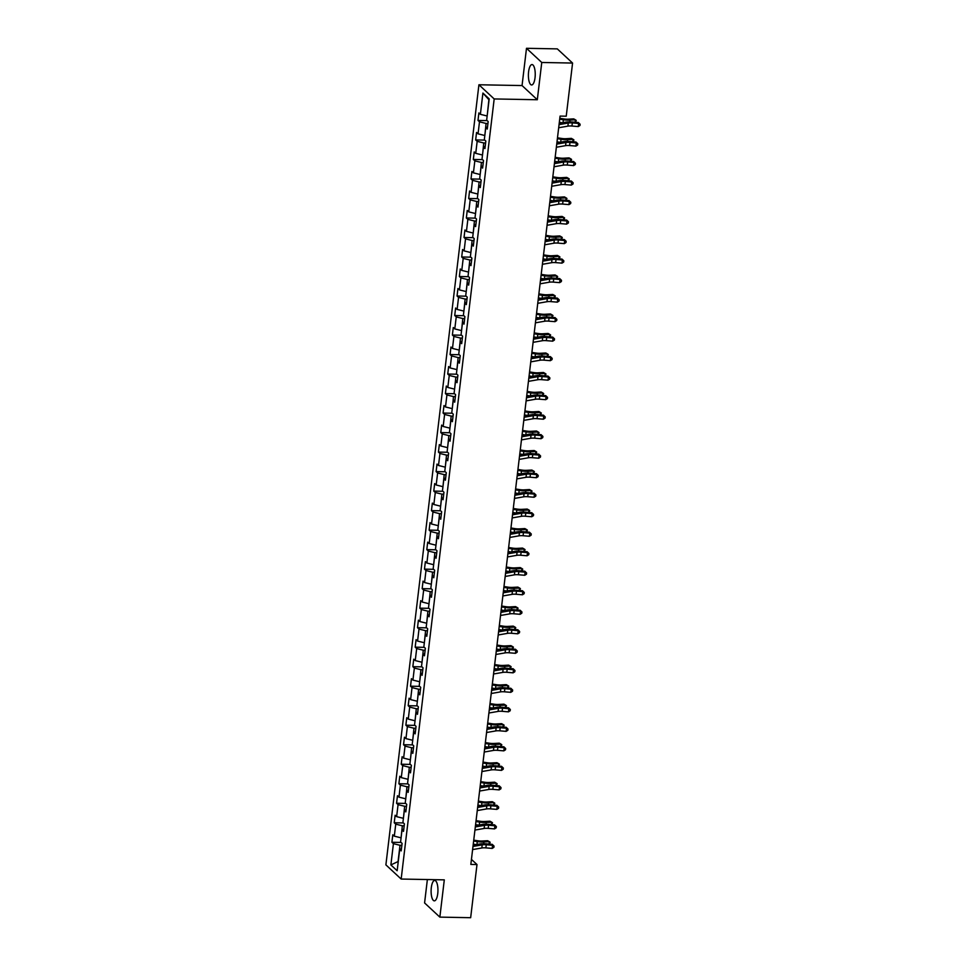 <?xml version="1.0" encoding="UTF-8"?>
<svg xmlns="http://www.w3.org/2000/svg" width="966" height="966" viewBox="0 0 966 966"><rect width="100%" height="100%" fill="white"/><g stroke="black" fill="none" stroke-linecap="round" stroke-linejoin="round"><path stroke-width="1.45" d="M437.743 893.647A10.203 3.417 -88.9 0 0 434.712 880.449A10.203 3.417 -88.9 0 0 431.307 887.669A10.203 3.417 -88.9 0 0 434.338 900.855A10.203 3.417 -88.9 0 0 437.743 893.647M535.031 77.763A10.203 3.417 -88.9 0 0 532 64.565A10.203 3.417 -88.9 0 0 528.595 71.786A10.203 3.417 -88.9 0 0 531.626 84.972A10.203 3.417 -88.9 0 0 535.031 77.763M427.37 879.543L424.581 902.944L439.856 917.12L470.659 917.7L476.999 864.546L471.432 859.39M478.919 84.767L385.893 864.872L401.168 879.048L494.181 98.943L478.919 84.767L522.051 85.563L537.313 99.739L541.757 62.476L526.494 48.3L522.051 85.563M526.494 48.3L557.297 48.88L572.572 63.056L541.757 62.476M401.458 848.716L399.695 849.488L401.192 850.889L402.098 843.378L400.588 841.99L402.013 829.975L403.522 831.376L404.416 823.877L402.907 822.477L404.343 810.474L405.853 811.875L406.746 804.364L405.237 802.963L406.674 790.961L408.171 792.362L409.077 784.863L407.567 783.462L408.992 771.448L410.502 772.848L411.395 765.35L409.886 763.949L411.323 751.946L412.832 753.347L413.726 745.837L412.216 744.436L413.653 732.433L415.151 733.834L416.056 726.335L414.547 724.935L415.972 712.92L417.481 714.321L418.375 706.822L416.865 705.422L418.302 693.419L419.812 694.82L420.705 687.309L419.196 685.908L420.633 673.906L422.13 675.306L423.023 667.808L421.526 666.407L422.951 654.393L424.46 655.793L425.354 648.295L423.845 646.894L425.281 634.891L426.791 636.292L427.684 628.781L426.175 627.381L427.612 615.378L429.109 616.779L430.003 609.28L428.506 607.88L429.93 595.865L431.44 597.266L432.333 589.767L430.824 588.366L432.261 576.364L433.77 577.765L434.664 570.254L433.154 568.853L434.591 556.851L436.089 558.251L436.982 550.753L435.485 549.352L436.91 537.35L438.419 538.738L439.313 531.24L437.803 529.839L439.24 517.836L440.75 519.237L441.643 511.726L440.134 510.326L441.571 498.323L443.068 499.724L443.962 492.225L442.464 490.825L443.889 478.822L445.398 480.211L446.292 472.712L444.783 471.311L446.22 459.309L447.729 460.71L448.622 453.199L447.113 451.798L448.538 439.796L450.047 441.196L450.941 433.698L449.444 432.297L450.868 420.295L452.378 421.683L453.271 414.185L451.762 412.784L453.199 400.781L454.708 402.182L455.602 394.671L454.092 393.271L455.517 381.268L457.027 382.669L457.92 375.17L456.423 373.77L457.848 361.767L459.357 363.156L460.251 355.657L458.741 354.256L460.178 342.254L461.688 343.655L462.581 336.144L461.072 334.743L462.497 322.741L464.006 324.141L464.9 316.643L463.402 315.242L464.827 303.239L466.337 304.628L467.23 297.13L465.721 295.729L467.158 283.726L468.667 285.127L469.561 277.616L468.051 276.216L469.476 264.213L470.985 265.614L471.879 258.115L470.382 256.714L471.806 244.712L473.316 246.101L474.209 238.602L472.7 237.201L474.137 225.199L475.634 226.599L476.54 219.089L475.03 217.7L476.455 205.686L477.965 207.086L478.858 199.588L477.349 198.187L478.786 186.184L480.295 187.573L481.189 180.074L479.679 178.674L481.116 166.671L482.614 168.072L483.519 160.561L482.01 159.173L483.435 147.158L484.944 148.559L485.838 141.06L484.328 139.659L485.765 127.657L487.275 129.046L488.168 121.547L486.659 120.146L489.194 98.894L482.915 93.062L488.905 99.691L487.166 115.956M399.695 849.488L397.159 870.752L390.88 864.92L393.416 843.668L391.906 842.267L401.071 842.437M482.915 93.062L480.38 114.326L478.882 112.925L477.989 120.436L479.486 121.825L478.061 133.839L476.552 132.439L475.658 139.937L477.168 141.338L475.731 153.34L474.221 151.94L473.328 159.45L474.837 160.851L473.412 172.854L471.903 171.453L471.01 178.964L472.507 180.352L471.082 192.367L469.573 190.966L468.679 198.465L470.188 199.865L468.752 211.868L467.242 210.467L466.349 217.978L467.858 219.379L466.433 231.381L464.924 229.98L464.03 237.479L465.527 238.88L464.103 250.894L462.593 249.494L461.7 256.992L463.209 258.393L461.772 270.395L460.263 268.995L459.369 276.505L460.879 277.906L459.454 289.909L457.944 288.508L457.051 296.007L458.548 297.407L457.123 309.422L455.614 308.021L454.72 315.52L456.23 316.92L454.793 328.923L453.283 327.522L452.39 335.033L453.899 336.434L452.474 348.436L450.965 347.035L450.071 354.534L451.581 355.935L450.144 367.949L448.635 366.549L447.741 374.047L449.25 375.448L447.813 387.451L446.316 386.05L445.411 393.56L446.92 394.961L445.495 406.964L443.986 405.563L443.092 413.062L444.601 414.462L443.165 426.477L441.655 425.076L440.762 432.575L442.271 433.975L440.834 445.978L439.337 444.577L438.431 452.088L439.941 453.489L438.516 465.491L437.006 464.091L436.113 471.589L437.622 472.99L436.185 485.004L434.676 483.604L433.782 491.102L435.292 492.503L433.855 504.506L432.357 503.105L431.452 510.616L432.961 512.016L431.536 524.019L430.027 522.618L429.133 530.117L430.643 531.517L429.206 543.52L427.697 542.131L426.803 549.63L428.312 551.031L426.875 563.033L425.378 561.632L424.485 569.143L425.982 570.544L424.557 582.546L423.048 581.146L422.154 588.644L423.663 590.045L422.227 602.047L420.717 600.659L419.824 608.157L421.333 609.558L419.896 621.561L418.399 620.16L417.505 627.671L419.002 629.071L417.578 641.074L416.068 639.673L415.175 647.172L416.684 648.572L415.247 660.575L413.738 659.186L412.844 666.685L414.354 668.086L412.917 680.088L411.419 678.687L410.526 686.198L412.023 687.599L410.598 699.601L409.089 698.201L408.195 705.699L409.705 707.1L408.268 719.102L406.758 717.714L405.865 725.212L407.374 726.613L405.937 738.616L404.44 737.215L403.546 744.726L405.044 746.126L403.619 758.129L402.11 756.728L401.216 764.227L402.725 765.627L401.288 777.63L399.779 776.241L398.886 783.74L400.395 785.141L398.97 797.143L397.461 795.743L396.567 803.253L398.064 804.654L396.64 816.656L395.13 815.256L394.237 822.754L395.746 824.155L394.309 836.158L392.8 834.769L391.906 842.267M572.572 63.056L566.233 116.198L560.075 116.089L470.84 864.437L476.999 864.546M401.083 837.788L402.327 825.785L404.186 825.821M403.788 829.202L402.013 829.975M394.309 836.158L400.89 837.788M395.746 824.155L402.327 825.785M403.414 818.287L404.645 806.272L406.517 806.308M406.106 809.701L404.343 810.474M396.64 816.656L403.22 818.274M398.064 804.654L404.645 806.272M405.744 798.773L406.976 786.759L408.835 786.795M408.437 790.188L406.674 790.961M398.97 797.143L405.539 798.773M400.395 785.141L406.976 786.759M408.063 779.26L409.306 767.258L411.166 767.294M410.767 770.675L408.992 771.448M401.288 777.63L407.869 779.26M402.725 765.627L409.306 767.258M410.393 759.759L411.625 747.744L413.496 747.781M413.086 751.174L411.323 751.946M403.619 758.129L410.2 759.747M405.044 746.126L411.625 747.744M412.724 740.246L413.955 728.231L415.815 728.267M415.416 731.66L413.653 732.433M405.937 738.616L412.518 740.246M407.374 726.613L413.955 728.231M415.042 720.733L416.286 708.73L418.145 708.766M417.747 712.147L415.972 712.92M408.268 719.102L414.849 720.733M409.705 707.1L416.286 708.73M417.372 701.231L418.604 689.217L420.476 689.253M420.065 692.646L418.302 693.419M410.598 699.601L417.179 701.219M412.023 687.599L418.604 689.217M419.691 681.718L420.935 669.704L422.794 669.74M422.396 673.133L420.633 673.906M412.917 680.088L419.498 681.718M414.354 668.086L420.935 669.704M422.021 662.205L423.265 650.203L425.125 650.239M424.726 653.62L422.951 654.393M415.247 660.575L421.828 662.205M416.684 648.572L423.265 650.203M424.352 642.704L425.583 630.689L427.455 630.726M427.044 634.119L425.281 634.891M417.578 641.074L424.159 642.692M419.002 629.071L425.583 630.689M426.67 623.191L427.914 611.176L429.773 611.212M429.375 614.605L427.612 615.378M419.896 621.561L426.477 623.191M421.333 609.558L427.914 611.176M429.001 603.678L430.244 591.675L432.104 591.711M431.693 595.092L429.93 595.865M422.227 602.047L428.807 603.678M423.663 590.045L430.244 591.675M431.331 584.176L432.563 572.162L434.434 572.198M434.024 575.591L432.261 576.364M424.557 582.546L431.138 584.164M425.982 570.544L432.563 572.162M433.649 564.663L434.893 552.649L436.753 552.685M436.354 556.078L434.591 556.851M426.875 563.033L433.456 564.663M428.312 551.031L434.893 552.649M435.98 545.15L437.224 533.147L439.083 533.184M438.673 536.565L436.91 537.35M429.206 543.52L435.787 545.15M430.643 531.517L437.224 533.147M438.31 525.649L439.542 513.634L441.414 513.67M441.003 517.064L439.24 517.836M431.536 524.019L438.117 525.637M432.961 512.016L439.542 513.634M440.629 506.136L441.873 494.121L443.732 494.157M443.334 497.55L441.571 498.323M433.855 504.506L440.436 506.136M435.292 492.503L441.873 494.121M442.959 486.623L444.203 474.62L446.063 474.656M445.652 478.037L443.889 478.822M436.185 485.004L442.766 486.623M437.622 472.99L444.203 474.62M445.29 467.121L446.521 455.107L448.393 455.143M447.983 458.536L446.22 459.309M438.516 465.491L445.097 467.109M439.941 453.489L446.521 455.107M447.608 447.608L448.852 435.594L450.711 435.63M450.313 439.023L448.538 439.796M440.834 445.978L447.415 447.608M442.271 433.975L448.852 435.594M449.939 428.095L451.182 416.092L453.042 416.129M452.631 419.51L450.868 420.295M443.165 426.477L449.745 428.095M444.601 414.462L451.182 416.092M452.269 408.594L453.501 396.579L455.372 396.615M454.962 400.009L453.199 400.781M445.495 406.964L452.076 408.582M446.92 394.961L453.501 396.579M454.588 389.081L455.831 377.066L457.691 377.102M457.292 380.495L455.517 381.268M447.813 387.451L454.394 389.081M449.25 375.448L455.831 377.066M456.918 369.567L458.15 357.565L460.021 357.601M459.611 360.982L457.848 361.767M450.144 367.949L456.725 369.567M451.581 355.935L458.15 357.565M459.248 350.066L460.48 338.052L462.34 338.088M461.941 341.481L460.178 342.254M452.474 348.436L459.055 350.054M453.899 336.434L460.48 338.052M461.567 330.553L462.811 318.538L464.67 318.575M464.272 321.968L462.497 322.741M454.793 328.923L461.374 330.553M456.23 316.92L462.811 318.538M463.897 311.04L465.129 299.037L467.001 299.074M466.59 302.455L464.827 303.239M457.123 309.422L463.704 311.04M458.548 297.407L465.129 299.037M466.228 291.539L467.459 279.524L469.319 279.56M468.921 282.953L467.158 283.726M459.454 289.909L466.035 291.527M460.879 277.906L467.459 279.524M468.546 272.026L469.79 260.011L471.65 260.047M471.251 263.44L469.476 264.213M461.772 270.395L468.353 272.026M463.209 258.393L469.79 260.011M470.877 252.512L472.108 240.51L473.98 240.546M473.569 243.927L471.806 244.712M464.103 250.894L470.684 252.512M465.527 238.88L472.108 240.51M473.207 233.011L474.439 220.997L476.298 221.033M475.9 224.426L474.137 225.199M466.433 231.381L473.014 232.999M467.858 219.379L474.439 220.997M475.526 213.498L476.769 201.496L478.629 201.52M478.23 204.913L476.455 205.686M468.752 211.868L475.332 213.498M470.188 199.865L476.769 201.496M477.856 193.985L479.088 181.982L480.959 182.019M480.549 185.4L478.786 186.184M471.082 192.367L477.663 193.985M472.507 180.352L479.088 181.982M480.187 174.484L481.418 162.469L483.278 162.505M482.879 165.898L481.116 166.671M473.412 172.854L479.981 174.472M474.837 160.851L481.418 162.469M482.505 154.971L483.749 142.968L485.608 142.992M485.21 146.385L483.435 147.158M475.731 153.34L482.312 154.971M477.168 141.338L483.749 142.968M484.835 135.457L486.067 123.455L487.939 123.491M487.528 126.872L485.765 127.657M478.061 133.839L484.642 135.457M479.486 121.825L486.067 123.455M480.38 114.326L486.961 115.944M439.856 917.12L444.3 879.857L401.168 879.048M537.313 99.739L494.181 98.943M401.856 845.322L399.996 845.286L398.064 861.551L390.88 864.92M393.416 843.668L399.996 845.286M477.989 120.436L487.142 120.605M475.658 139.937L484.823 140.106M473.328 159.45L482.493 159.619M471.01 178.964L480.174 179.133M468.679 198.465L477.844 198.634M466.349 217.978L475.514 218.147M464.03 237.479L473.195 237.66M461.7 256.992L470.865 257.161M459.369 276.505L468.534 276.674M457.051 296.007L466.216 296.188M454.72 315.52L463.885 315.689M452.39 335.033L461.555 335.202M450.071 354.534L459.236 354.715M447.741 374.047L456.906 374.216M445.411 393.56L454.575 393.73M443.092 413.062L452.257 413.243M440.762 432.575L449.927 432.744M438.431 452.088L447.596 452.257M436.113 471.589L445.278 471.77M433.782 491.102L442.947 491.271M431.452 510.616L440.617 510.785M429.133 530.117L438.298 530.298M426.803 549.63L435.968 549.799M424.485 569.143L433.637 569.312M422.154 588.644L431.319 588.825M419.824 608.157L428.989 608.326M417.505 627.671L426.658 627.84M415.175 647.172L424.34 647.353M412.844 666.685L422.009 666.854M410.526 686.198L419.679 686.367M408.195 705.699L417.36 705.88M405.865 725.212L415.03 725.381M403.546 744.726L412.711 744.895M401.216 764.227L410.381 764.408M398.886 783.74L408.05 783.909M396.567 803.253L405.732 803.422M394.237 822.754L403.402 822.935M559.048 124.626L568.274 123.008A6.545 1.763 -173.2 0 1 572.319 122.924L578.634 123.443L578.32 122.525L571.993 121.994A9.817 2.657 6.8 0 0 565.931 122.139L559.205 123.31M558.686 127.754L567.899 126.135A6.545 1.763 -173.2 0 1 571.944 126.039L578.26 126.57L578.634 123.443L580.107 124.24L579.962 125.495L578.26 126.57M578.32 122.525L580.107 124.24M559.809 118.299L563.878 118.927A6.545 1.763 6.8 0 0 568.286 119.18L573.719 118.878L575.41 119.82L569.976 120.134A9.817 2.657 -173.2 0 1 563.359 119.76L559.7 119.192M575.12 122.259L575.41 119.82L576.231 120.4L575.555 122.296M562.284 122.767L559.326 122.32M556.73 144.127L565.943 142.521A6.545 1.763 -173.2 0 1 569.988 142.425L576.316 142.956L575.99 142.026L569.662 141.507A9.817 2.657 6.8 0 0 563.601 141.64L556.887 142.823M556.356 147.255L565.569 145.649A6.545 1.763 -173.2 0 1 569.614 145.552L575.941 146.083L576.316 142.956L577.789 143.753L577.632 145.009L575.941 146.083M575.99 142.026L577.789 143.753M554.399 163.64L563.613 162.022A6.545 1.763 -173.2 0 1 567.658 161.938L573.985 162.457L573.659 161.539L567.344 161.02A9.817 2.657 6.8 0 0 561.27 161.153L554.556 162.324M554.025 166.768L563.25 165.15A6.545 1.763 -173.2 0 1 567.284 165.065L573.611 165.584L573.985 162.457L575.458 163.266L575.313 164.51L573.611 165.584M573.659 161.539L575.458 163.266M557.479 137.812L561.548 138.44A6.545 1.763 6.8 0 0 565.967 138.693L571.389 138.38L573.08 139.333L567.658 139.635A9.817 2.657 -173.2 0 1 561.041 139.261L557.37 138.693M572.79 141.761L573.08 139.333L573.901 139.901L573.236 141.797M559.954 142.28L556.996 141.821M555.148 157.325L559.229 157.953A6.545 1.763 6.8 0 0 563.637 158.207L569.059 157.893L570.749 158.847L565.327 159.149A9.817 2.657 -173.2 0 1 558.71 158.774L555.052 158.207M570.459 161.274L570.749 158.847L571.582 159.414L570.906 161.31M557.636 161.793L554.677 161.334M552.069 183.154L561.294 181.536A6.545 1.763 -173.2 0 1 565.339 181.451L571.655 181.97L571.341 181.053L565.013 180.521A9.817 2.657 6.8 0 0 558.952 180.666L552.226 181.837M551.707 186.281L560.92 184.663A6.545 1.763 -173.2 0 1 564.965 184.566L571.28 185.098L571.655 181.97L573.128 182.767L572.983 184.023L571.28 185.098M571.341 181.053L573.128 182.767M549.751 202.655L558.964 201.049A6.545 1.763 -173.2 0 1 563.009 200.952L569.336 201.483L569.01 200.554L562.683 200.034A9.817 2.657 6.8 0 0 556.621 200.167L549.908 201.351M549.376 205.782L558.59 204.176A6.545 1.763 -173.2 0 1 562.635 204.08L568.962 204.611L569.336 201.483L570.809 202.28L570.652 203.536L568.962 204.611M569.01 200.554L570.809 202.28M547.42 222.168L556.633 220.55A6.545 1.763 -173.2 0 1 560.678 220.465L567.006 220.985L566.68 220.067L560.365 219.548A9.817 2.657 6.8 0 0 554.291 219.68L547.577 220.852M547.046 225.295L556.271 223.677A6.545 1.763 -173.2 0 1 560.316 223.593L566.631 224.112L567.006 220.985L568.479 221.794L568.334 223.037L566.631 224.112M566.68 220.067L568.479 221.794M552.83 176.826L556.899 177.454A6.545 1.763 6.8 0 0 561.306 177.708L566.74 177.406L568.431 178.348L562.997 178.662A9.817 2.657 -173.2 0 1 556.38 178.287L552.721 177.72M568.141 180.787L568.431 178.348L569.252 178.927L568.576 180.823M555.305 181.294L552.347 180.847M550.499 196.339L554.569 196.967A6.545 1.763 6.8 0 0 558.988 197.221L564.41 196.907L566.1 197.861L560.678 198.163A9.817 2.657 -173.2 0 1 554.061 197.789L550.391 197.221M565.81 200.288L566.1 197.861L566.921 198.428L566.257 200.324M552.975 200.807L550.028 200.348M548.169 215.853L552.25 216.481A6.545 1.763 6.8 0 0 556.658 216.722L562.079 216.42L563.77 217.374L558.348 217.676A9.817 2.657 -173.2 0 1 551.731 217.302L548.072 216.734M563.48 219.801L563.77 217.374L564.603 217.942L563.927 219.837M550.656 220.32L547.698 219.862M545.85 235.354L549.92 235.982A6.545 1.763 6.8 0 0 554.327 236.235L559.761 235.933L561.451 236.875L556.018 237.189A9.817 2.657 -173.2 0 1 549.4 236.815L545.742 236.247M561.161 239.314L561.451 236.875L562.272 237.455L561.596 239.351M548.326 239.822L545.367 239.375M543.52 254.867L547.589 255.495A6.545 1.763 6.8 0 0 552.009 255.749L557.43 255.435L559.121 256.388L553.699 256.69A9.817 2.657 -173.2 0 1 547.082 256.316L543.411 255.749M558.831 258.816L559.121 256.388L559.942 256.956L559.278 258.852M545.995 259.335L543.049 258.876M541.202 274.38L545.271 275.008A6.545 1.763 6.8 0 0 549.678 275.25L555.1 274.948L556.79 275.89L551.369 276.204A9.817 2.657 -173.2 0 1 544.752 275.829L541.093 275.262M556.501 278.329L556.79 275.89L557.624 276.469L556.947 278.365M543.677 278.848L540.719 278.389M538.871 293.881L542.94 294.509A6.545 1.763 6.8 0 0 547.348 294.763L552.781 294.461L554.472 295.403L549.038 295.717A9.817 2.657 -173.2 0 1 542.421 295.342L538.762 294.775M554.182 297.842L554.472 295.403L555.293 295.982L554.629 297.878M541.346 298.349L538.388 297.902M536.541 313.395L540.61 314.022A6.545 1.763 6.8 0 0 545.029 314.276L550.451 313.962L552.141 314.916L546.72 315.218A9.817 2.657 -173.2 0 1 540.103 314.844L536.432 314.276M551.852 317.343L552.141 314.916L552.963 315.484L552.298 317.379M539.016 317.862L536.07 317.403M534.222 332.908L538.291 333.536A6.545 1.763 6.8 0 0 542.699 333.777L548.12 333.475L549.811 334.417L544.389 334.731A9.817 2.657 -173.2 0 1 537.772 334.357L534.113 333.789M549.521 336.856L549.811 334.417L550.644 334.997L549.968 336.892M536.698 337.375L533.739 336.917M531.892 352.409L535.961 353.037A6.545 1.763 6.8 0 0 540.38 353.29L545.802 352.988L547.493 353.93L542.071 354.244A9.817 2.657 -173.2 0 1 535.442 353.858L531.783 353.302M547.203 356.369L547.493 353.93L548.314 354.51L547.65 356.406M534.367 356.877L531.409 356.43M529.561 371.922L533.63 372.55A6.545 1.763 6.8 0 0 538.05 372.804L543.472 372.49L545.162 373.444L539.74 373.745A9.817 2.657 -173.2 0 1 533.123 373.371L529.453 372.804M544.872 375.871L545.162 373.444L545.983 374.011L545.319 375.907M532.037 376.39L529.09 375.931M527.243 391.435L531.312 392.063A6.545 1.763 6.8 0 0 535.719 392.305L541.141 392.003L542.832 392.945L537.41 393.259A9.817 2.657 -173.2 0 1 530.793 392.884L527.134 392.317M542.542 395.384L542.832 392.945L543.665 393.524L542.989 395.42M529.718 395.903L526.76 395.444M524.912 410.936L528.982 411.564A6.545 1.763 6.8 0 0 533.401 411.818L538.823 411.516L540.513 412.458L535.092 412.772A9.817 2.657 -173.2 0 1 528.462 412.385L524.804 411.83M540.223 414.897L540.513 412.458L541.334 413.037L540.67 414.933M527.388 415.404L524.429 414.957M522.582 430.45L526.651 431.077A6.545 1.763 6.8 0 0 531.071 431.331L536.492 431.017L538.183 431.971L532.761 432.273A9.817 2.657 -173.2 0 1 526.144 431.899L522.485 431.331M537.893 434.398L538.183 431.971L539.004 432.539L538.34 434.434M525.057 434.917L522.111 434.459M520.263 449.963L524.333 450.591A6.545 1.763 6.8 0 0 528.74 450.832L534.174 450.53L535.864 451.472L530.431 451.786A9.817 2.657 -173.2 0 1 523.813 451.412L520.155 450.844M535.562 453.911L535.864 451.472L536.685 452.052L536.009 453.948M522.739 454.431L519.78 453.972M517.933 469.464L522.002 470.092A6.545 1.763 6.8 0 0 526.422 470.345L531.843 470.044L533.534 470.985L528.112 471.287A9.817 2.657 -173.2 0 1 521.483 470.913L517.824 470.357M533.244 473.425L533.534 470.985L534.355 471.565L533.691 473.461M520.408 473.932L517.45 473.485M515.602 488.977L519.684 489.605A6.545 1.763 6.8 0 0 524.091 489.859L529.513 489.545L531.203 490.499L525.782 490.8A9.817 2.657 -173.2 0 1 519.165 490.426L515.506 489.859M530.914 492.926L531.203 490.499L532.024 491.066L531.36 492.962M518.078 493.445L515.132 492.986M513.284 508.49L517.353 509.118A6.545 1.763 6.8 0 0 521.761 509.36L527.195 509.058L528.885 510L523.451 510.314A9.817 2.657 -173.2 0 1 516.834 509.939L513.175 509.372M528.595 512.439L528.885 510L529.706 510.579L529.03 512.475M515.759 512.958L512.801 512.499M510.954 527.991L515.023 528.619A6.545 1.763 6.8 0 0 519.442 528.873L524.864 528.571L526.555 529.513L521.133 529.815A9.817 2.657 -173.2 0 1 514.516 529.44L510.845 528.885M526.265 531.952L526.555 529.513L527.376 530.092L526.712 531.988M513.429 532.459L510.471 532.012M545.09 241.681L554.315 240.063A6.545 1.763 -173.2 0 1 558.36 239.979L564.675 240.498L564.361 239.58L558.034 239.049A9.817 2.657 6.8 0 0 551.972 239.194L545.247 240.365M544.727 244.809L553.941 243.191A6.545 1.763 -173.2 0 1 557.986 243.094L564.301 243.625L564.675 240.498L566.148 241.295L566.004 242.551L564.301 243.625M564.361 239.58L566.148 241.295M542.771 261.182L551.984 259.576A6.545 1.763 -173.2 0 1 556.03 259.48L562.357 260.011L562.031 259.081L555.704 258.562A9.817 2.657 6.8 0 0 549.642 258.695L542.928 259.878M542.397 264.31L551.61 262.704A6.545 1.763 -173.2 0 1 555.655 262.607L561.983 263.138L562.357 260.011L563.83 260.808L563.673 262.064L561.983 263.138M562.031 259.081L563.83 260.808M540.441 280.695L549.666 279.077A6.545 1.763 -173.2 0 1 553.699 278.993L560.026 279.512L559.7 278.594L553.385 278.075A9.817 2.657 6.8 0 0 547.311 278.208L540.598 279.379M540.066 283.823L549.292 282.205A6.545 1.763 -173.2 0 1 553.337 282.12L559.652 282.64L560.026 279.512L561.5 280.321L561.355 281.565L559.652 282.64M559.7 278.594L561.5 280.321M538.11 300.209L547.336 298.591A6.545 1.763 -173.2 0 1 551.381 298.494L557.696 299.025L557.382 298.108L551.055 297.576A9.817 2.657 6.8 0 0 544.993 297.721L538.267 298.892M537.748 303.336L546.961 301.718A6.545 1.763 -173.2 0 1 551.006 301.621L557.322 302.153L557.696 299.025L559.169 299.822L559.024 301.078L557.322 302.153M557.382 298.108L559.169 299.822M535.792 319.71L545.005 318.104A6.545 1.763 -173.2 0 1 549.05 318.007L555.378 318.538L555.052 317.609L548.724 317.09A9.817 2.657 6.8 0 0 542.663 317.222L535.949 318.406M535.418 322.837L544.631 321.231A6.545 1.763 -173.2 0 1 548.676 321.135L555.003 321.666L555.378 318.538L556.851 319.335L556.694 320.591L555.003 321.666M555.052 317.609L556.851 319.335M533.461 339.223L542.687 337.605A6.545 1.763 -173.2 0 1 546.72 337.52L553.047 338.04L552.721 337.122L546.406 336.603A9.817 2.657 6.8 0 0 540.332 336.736L533.618 337.907M533.087 342.35L542.312 340.732A6.545 1.763 -173.2 0 1 546.358 340.648L552.673 341.167L553.047 338.04L554.52 338.849L554.375 340.092L552.673 341.167M552.721 337.122L554.52 338.849M531.143 358.736L540.356 357.118A6.545 1.763 -173.2 0 1 544.401 357.022L550.717 357.553L550.403 356.635L544.075 356.104A9.817 2.657 6.8 0 0 538.014 356.249L531.288 357.42M530.769 361.864L539.982 360.246A6.545 1.763 -173.2 0 1 544.027 360.149L550.342 360.68L550.717 357.553L552.19 358.35L552.045 359.606L550.342 360.68M550.403 356.635L552.19 358.35M528.813 378.237L538.026 376.631A6.545 1.763 -173.2 0 1 542.071 376.535L548.398 377.066L548.072 376.136L541.757 375.617A9.817 2.657 6.8 0 0 535.683 375.75L528.97 376.933M528.438 381.365L537.651 379.759A6.545 1.763 -173.2 0 1 541.697 379.662L548.024 380.193L548.398 377.066L549.871 377.863L549.714 379.119L548.024 380.193M548.072 376.136L549.871 377.863M526.482 397.75L535.707 396.132A6.545 1.763 -173.2 0 1 539.753 396.048L546.068 396.567L545.742 395.649L539.426 395.13A9.817 2.657 6.8 0 0 533.353 395.263L526.639 396.434M526.108 400.878L535.333 399.26A6.545 1.763 -173.2 0 1 539.378 399.175L545.693 399.695L546.068 396.567L547.541 397.376L547.396 398.62L545.693 399.695M545.742 395.649L547.541 397.376M524.164 417.264L533.377 415.646A6.545 1.763 -173.2 0 1 537.422 415.549L543.737 416.08L543.423 415.163L537.096 414.631A9.817 2.657 6.8 0 0 531.034 414.776L524.309 415.948M523.789 420.379L533.003 418.773A6.545 1.763 -173.2 0 1 537.048 418.676L543.375 419.208L543.737 416.08L545.21 416.877L545.065 418.133L543.375 419.208M543.423 415.163L545.21 416.877M521.833 436.765L531.046 435.159A6.545 1.763 -173.2 0 1 535.092 435.062L541.419 435.594L541.093 434.664L534.778 434.145A9.817 2.657 6.8 0 0 528.704 434.277L521.99 435.461M521.459 439.892L530.672 438.286A6.545 1.763 -173.2 0 1 534.717 438.19L541.045 438.721L541.419 435.594L542.892 436.39L542.735 437.646L541.045 438.721M541.093 434.664L542.892 436.39M519.503 456.278L528.728 454.66A6.545 1.763 -173.2 0 1 532.773 454.575L539.088 455.095L538.762 454.177L532.447 453.658A9.817 2.657 6.8 0 0 526.385 453.791L519.66 454.962M519.128 459.405L528.354 457.787A6.545 1.763 -173.2 0 1 532.399 457.703L538.714 458.222L539.088 455.095L540.562 455.904L540.417 457.147L538.714 458.222M538.762 454.177L540.562 455.904M517.184 475.791L526.398 474.173A6.545 1.763 -173.2 0 1 530.443 474.077L536.758 474.608L536.444 473.69L530.117 473.159A9.817 2.657 6.8 0 0 524.055 473.304L517.341 474.475M516.81 478.907L526.023 477.301A6.545 1.763 -173.2 0 1 530.068 477.204L536.396 477.735L536.758 474.608L538.231 475.405L538.086 476.661L536.396 477.735M536.444 473.69L538.231 475.405M514.854 495.292L524.067 493.686A6.545 1.763 -173.2 0 1 528.112 493.59L534.44 494.121L534.113 493.191L527.798 492.672A9.817 2.657 6.8 0 0 521.725 492.805L515.011 493.988M514.48 498.42L523.693 496.814A6.545 1.763 -173.2 0 1 527.738 496.717L534.065 497.249L534.44 494.121L535.913 494.918L535.756 496.174L534.065 497.249M534.113 493.191L535.913 494.918M512.523 514.806L521.749 513.188A6.545 1.763 -173.2 0 1 525.794 513.103L532.109 513.622L531.783 512.705L525.468 512.173A9.817 2.657 6.8 0 0 519.406 512.318L512.68 513.489M512.149 517.933L521.374 516.315A6.545 1.763 -173.2 0 1 525.419 516.23L531.735 516.75L532.109 513.622L533.582 514.431L533.437 515.675L531.735 516.75M531.783 512.705L533.582 514.431M510.205 534.319L519.418 532.701A6.545 1.763 -173.2 0 1 523.463 532.604L529.779 533.135L529.465 532.218L523.137 531.686A9.817 2.657 6.8 0 0 517.076 531.831L510.362 533.003M509.831 537.434L519.044 535.828A6.545 1.763 -173.2 0 1 523.089 535.732L529.416 536.263L529.779 533.135L531.252 533.932L531.107 535.188L529.416 536.263M529.465 532.218L531.252 533.932M507.875 553.82L517.088 552.214A6.545 1.763 -173.2 0 1 521.133 552.117L527.46 552.649L527.134 551.719L520.819 551.2A9.817 2.657 6.8 0 0 514.745 551.332L508.031 552.516M507.5 556.947L516.713 555.341A6.545 1.763 -173.2 0 1 520.759 555.245L527.086 555.776L527.46 552.649L528.933 553.446L528.776 554.701L527.086 555.776M527.134 551.719L528.933 553.446M505.544 573.333L514.769 571.715A6.545 1.763 -173.2 0 1 518.814 571.63L525.13 572.15L524.804 571.232L518.488 570.701A9.817 2.657 6.8 0 0 512.427 570.846L505.701 572.017M505.17 576.461L514.395 574.842A6.545 1.763 -173.2 0 1 518.44 574.758L524.755 575.277L525.13 572.15L526.603 572.959L526.458 574.202L524.755 575.277M524.804 571.232L526.603 572.959M503.226 592.846L512.439 591.228A6.545 1.763 -173.2 0 1 516.484 591.132L522.799 591.663L522.485 590.745L516.158 590.214A9.817 2.657 6.8 0 0 510.096 590.359L503.383 591.53M502.851 595.962L512.065 594.356A6.545 1.763 -173.2 0 1 516.11 594.259L522.437 594.79L522.799 591.663L524.272 592.46L524.127 593.716L522.437 594.79M522.485 590.745L524.272 592.46M500.895 612.347L510.108 610.741A6.545 1.763 -173.2 0 1 514.154 610.645L520.481 611.176L520.155 610.246L513.84 609.727A9.817 2.657 6.8 0 0 507.766 609.86L501.052 611.043M500.521 615.475L509.734 613.869A6.545 1.763 -173.2 0 1 513.779 613.772L520.106 614.304L520.481 611.176L521.954 611.973L521.797 613.229L520.106 614.304M520.155 610.246L521.954 611.973M508.623 547.505L512.705 548.133A6.545 1.763 6.8 0 0 517.112 548.386L522.534 548.072L524.224 549.026L518.802 549.328A9.817 2.657 -173.2 0 1 512.185 548.954L508.527 548.386M523.934 551.453L524.224 549.026L525.045 549.594L524.381 551.489M511.099 551.972L508.152 551.514M506.305 567.018L510.374 567.646A6.545 1.763 6.8 0 0 514.781 567.887L520.215 567.585L521.906 568.527L516.472 568.841A9.817 2.657 -173.2 0 1 509.855 568.467L506.196 567.899M521.616 570.966L521.906 568.527L522.727 569.107L522.051 571.003M508.78 571.486L505.822 571.027M503.974 586.519L508.044 587.147A6.545 1.763 6.8 0 0 512.463 587.4L517.885 587.099L519.575 588.04L514.154 588.342A9.817 2.657 -173.2 0 1 507.536 587.968L503.866 587.413M519.285 590.48L519.575 588.04L520.396 588.608L519.732 590.516M506.45 590.987L503.491 590.54M501.644 606.032L505.725 606.66A6.545 1.763 6.8 0 0 510.133 606.914L515.554 606.6L517.245 607.554L511.823 607.856A9.817 2.657 -173.2 0 1 505.206 607.481L501.547 606.914M516.955 609.981L517.245 607.554L518.066 608.121L517.402 610.017M504.131 610.5L501.173 610.041M498.565 631.861L507.79 630.243A6.545 1.763 -173.2 0 1 511.835 630.158L518.15 630.677L517.836 629.76L511.509 629.228A9.817 2.657 6.8 0 0 505.447 629.373L498.722 630.544M498.19 634.988L507.416 633.37A6.545 1.763 -173.2 0 1 511.461 633.285L517.776 633.805L518.15 630.677L519.623 631.486L519.479 632.73L517.776 633.805M517.836 629.76L519.623 631.486M496.246 651.374L505.46 649.756A6.545 1.763 -173.2 0 1 509.505 649.659L515.832 650.19L515.506 649.273L509.179 648.741A9.817 2.657 6.8 0 0 503.117 648.886L496.403 650.058M495.872 654.489L505.085 652.883A6.545 1.763 -173.2 0 1 509.13 652.787L515.458 653.318L515.832 650.19L517.293 650.987L517.148 652.243L515.458 653.318M515.506 649.273L517.293 650.987M493.916 670.875L503.129 669.269A6.545 1.763 -173.2 0 1 507.174 669.172L513.501 669.704L513.175 668.774L506.86 668.255A9.817 2.657 6.8 0 0 500.786 668.387L494.073 669.559M493.541 674.002L502.767 672.396A6.545 1.763 -173.2 0 1 506.8 672.3L513.127 672.831L513.501 669.704L514.975 670.501L514.818 671.756L513.127 672.831M513.175 668.774L514.975 670.501M491.585 690.388L500.811 688.77A6.545 1.763 -173.2 0 1 504.856 688.686L511.171 689.205L510.857 688.287L504.53 687.756A9.817 2.657 6.8 0 0 498.468 687.901L491.742 689.072M491.211 693.516L500.436 691.898A6.545 1.763 -173.2 0 1 504.481 691.813L510.797 692.332L511.171 689.205L512.644 690.014L512.499 691.258L510.797 692.332M510.857 688.287L512.644 690.014M489.267 709.889L498.48 708.283A6.545 1.763 -173.2 0 1 502.525 708.187L508.853 708.718L508.527 707.8L502.199 707.269A9.817 2.657 6.8 0 0 496.138 707.414L489.424 708.585M488.893 713.017L498.106 711.411A6.545 1.763 -173.2 0 1 502.151 711.314L508.478 711.845L508.853 708.718L510.326 709.515L510.169 710.771L508.478 711.845M508.527 707.8L510.326 709.515M486.936 729.402L496.15 727.796A6.545 1.763 -173.2 0 1 500.195 727.7L506.522 728.231L506.196 727.301L499.881 726.782A9.817 2.657 6.8 0 0 493.807 726.915L487.093 728.086M486.562 732.53L495.787 730.924A6.545 1.763 -173.2 0 1 499.82 730.827L506.148 731.359L506.522 728.231L507.995 729.028L507.85 730.284L506.148 731.359M506.196 727.301L507.995 729.028M484.606 748.916L493.831 747.298A6.545 1.763 -173.2 0 1 497.876 747.213L504.192 747.732L503.878 746.815L497.55 746.283A9.817 2.657 6.8 0 0 491.489 746.428L484.763 747.599M484.244 752.043L493.457 750.425A6.545 1.763 -173.2 0 1 497.502 750.341L503.817 750.86L504.192 747.732L505.665 748.541L505.52 749.785L503.817 750.86M503.878 746.815L505.665 748.541M482.288 768.417L491.501 766.811A6.545 1.763 -173.2 0 1 495.546 766.714L501.873 767.245L501.547 766.328L495.22 765.797A9.817 2.657 6.8 0 0 489.158 765.941L482.445 767.113M481.913 771.544L491.126 769.938A6.545 1.763 -173.2 0 1 495.172 769.842L501.499 770.373L501.873 767.245L503.346 768.042L503.189 769.298L501.499 770.373M501.547 766.328L503.346 768.042M499.325 625.545L503.395 626.173A6.545 1.763 6.8 0 0 507.802 626.415L513.236 626.113L514.926 627.055L509.493 627.369A9.817 2.657 -173.2 0 1 502.875 626.994L499.217 626.427M514.636 629.494L514.926 627.055L515.747 627.634L515.071 629.53M501.801 630.013L498.842 629.554M496.995 645.047L501.064 645.674A6.545 1.763 6.8 0 0 505.484 645.928L510.905 645.626L512.596 646.568L507.174 646.87A9.817 2.657 -173.2 0 1 500.557 646.495L496.886 645.94M512.306 649.007L512.596 646.568L513.417 647.135L512.753 649.043M499.47 649.514L496.512 649.067M494.664 664.56L498.746 665.188A6.545 1.763 6.8 0 0 503.153 665.441L508.575 665.127L510.265 666.081L504.844 666.383A9.817 2.657 -173.2 0 1 498.227 666.009L494.568 665.441M509.976 668.508L510.265 666.081L511.099 666.649L510.422 668.544M497.152 669.027L494.194 668.569M492.346 684.073L496.415 684.701A6.545 1.763 6.8 0 0 500.823 684.942L506.256 684.64L507.947 685.582L502.513 685.896A9.817 2.657 -173.2 0 1 495.896 685.522L492.237 684.954M507.657 688.021L507.947 685.582L508.768 686.162L508.092 688.058M494.821 688.541L491.863 688.082M490.016 703.574L494.085 704.202A6.545 1.763 6.8 0 0 498.504 704.456L503.926 704.154L505.616 705.095L500.195 705.397A9.817 2.657 -173.2 0 1 493.578 705.023L489.907 704.468M505.327 707.535L505.616 705.095L506.438 705.663L505.773 707.571M492.491 708.042L489.533 707.595M487.685 723.087L491.766 723.715A6.545 1.763 6.8 0 0 496.174 723.969L501.595 723.655L503.286 724.609L497.864 724.911A9.817 2.657 -173.2 0 1 491.247 724.536L487.589 723.969M502.996 727.036L503.286 724.609L504.119 725.176L503.443 727.072M490.173 727.555L487.214 727.096M485.367 742.6L489.436 743.228A6.545 1.763 6.8 0 0 493.843 743.47L499.277 743.168L500.968 744.11L495.534 744.424A9.817 2.657 -173.2 0 1 488.917 744.049L485.258 743.482M500.678 746.549L500.968 744.11L501.789 744.689L501.113 746.585M487.842 747.068L484.884 746.609M483.036 762.102L487.106 762.729A6.545 1.763 6.8 0 0 491.525 762.983L496.947 762.681L498.637 763.623L493.215 763.925A9.817 2.657 -173.2 0 1 486.598 763.551L482.928 762.995M498.347 766.062L498.637 763.623L499.458 764.191L498.794 766.098M485.512 766.569L482.565 766.11M479.957 787.93L489.17 786.324A6.545 1.763 -173.2 0 1 493.215 786.227L499.543 786.759L499.217 785.829L492.901 785.31A9.817 2.657 6.8 0 0 486.828 785.443L480.114 786.614M479.583 791.057L488.808 789.451A6.545 1.763 -173.2 0 1 492.853 789.355L499.168 789.886L499.543 786.759L501.016 787.556L500.871 788.811L499.168 789.886M499.217 785.829L501.016 787.556M480.706 781.615L484.787 782.243A6.545 1.763 6.8 0 0 489.194 782.496L494.616 782.182L496.307 783.136L490.885 783.438A9.817 2.657 -173.2 0 1 484.268 783.064L480.609 782.496M496.017 785.563L496.307 783.136L497.14 783.704L496.464 785.6M483.193 786.082L480.235 785.624M477.627 807.443L486.852 805.825A6.545 1.763 -173.2 0 1 490.897 805.741L497.212 806.26L496.898 805.342L490.571 804.811A9.817 2.657 6.8 0 0 484.509 804.956L477.784 806.127M477.264 810.571L486.478 808.953A6.545 1.763 -173.2 0 1 490.523 808.868L496.838 809.387L497.212 806.26L498.685 807.069L498.541 808.313L496.838 809.387M496.898 805.342L498.685 807.069M478.387 801.128L482.457 801.756A6.545 1.763 6.8 0 0 486.864 801.997L492.298 801.695L493.988 802.637L488.555 802.951A9.817 2.657 -173.2 0 1 481.937 802.577L478.279 802.009M493.698 805.076L493.988 802.637L494.809 803.217L494.133 805.113M480.863 805.596L477.904 805.137M475.308 826.944L484.521 825.338A6.545 1.763 -173.2 0 1 488.567 825.242L494.894 825.773L494.568 824.855L488.241 824.324A9.817 2.657 6.8 0 0 482.179 824.469L475.465 825.64M474.934 830.072L484.147 828.466A6.545 1.763 -173.2 0 1 488.192 828.369L494.52 828.9L494.894 825.773L496.367 826.57L496.21 827.826L494.52 828.9M494.568 824.855L496.367 826.57M476.057 820.629L480.126 821.257A6.545 1.763 6.8 0 0 484.546 821.511L489.967 821.209L491.658 822.151L486.236 822.452A9.817 2.657 -173.2 0 1 479.619 822.078L475.948 821.523M491.368 824.59L491.658 822.151L492.479 822.718L491.815 824.626M478.532 825.097L475.586 824.638M472.978 846.457L482.191 844.852A6.545 1.763 -173.2 0 1 486.236 844.755L492.563 845.286L492.237 844.356L485.922 843.837A9.817 2.657 6.8 0 0 479.848 843.97L473.135 845.141M472.603 849.585L481.829 847.979A6.545 1.763 -173.2 0 1 485.874 847.882L492.189 848.402L492.563 845.286L494.037 846.083L493.892 847.339L492.189 848.402M492.237 844.356L494.037 846.083M473.726 840.142L477.808 840.77A6.545 1.763 6.8 0 0 482.215 841.024L487.637 840.71L489.327 841.664L483.906 841.966A9.817 2.657 -173.2 0 1 477.289 841.591L473.63 841.024M489.038 844.091L489.327 841.664L490.16 842.231L489.484 844.127M476.214 844.61L473.255 844.151M568.274 123.008L567.899 126.135M572.319 122.924L571.944 126.039M569.771 121.885L569.976 120.134M563.021 122.646L563.359 119.76M565.943 142.521L565.569 145.649M569.988 142.425L569.614 145.552M563.613 162.022L563.25 165.15M567.658 161.938L567.284 165.065M567.44 141.398L567.658 139.635M560.691 142.147L561.041 139.261M565.122 160.899L565.327 159.149M558.36 161.66L558.71 158.774M561.294 181.536L560.92 184.663M565.339 181.451L564.965 184.566M558.964 201.049L558.59 204.176M563.009 200.952L562.635 204.08M556.633 220.55L556.271 223.677M560.678 220.465L560.316 223.593M562.792 180.413L562.997 178.662M556.042 181.173L556.38 178.287M560.461 199.926L560.678 198.163M553.711 200.674L554.061 197.789M558.143 219.427L558.348 217.676M551.381 220.188L551.731 217.302M555.812 238.94L556.018 237.189M549.062 239.701L549.4 236.815M553.482 258.453L553.699 256.69M546.732 259.202L547.082 256.316M551.163 277.954L551.369 276.204M544.413 278.715L544.752 275.829M548.833 297.468L549.038 295.717M542.083 298.228L542.421 295.342M546.514 316.981L546.72 315.218M539.753 317.729L540.103 314.844M544.184 336.482L544.389 334.731M537.434 337.243L537.772 334.357M541.854 355.995L542.071 354.244M535.104 356.756L535.442 353.858M539.535 375.508L539.74 373.745M532.773 376.257L533.123 373.371M537.205 395.009L537.41 393.259M530.455 395.77L530.793 392.884M534.874 414.523L535.092 412.772M528.124 415.283L528.462 412.385M532.556 434.036L532.761 432.273M525.794 434.785L526.144 431.899M530.225 453.537L530.431 451.786M523.475 454.298L523.813 451.412M527.895 473.05L528.112 471.287M521.145 473.811L521.483 470.913M525.576 492.563L525.782 490.8M518.814 493.312L519.165 490.426M523.246 512.065L523.451 510.314M516.496 512.825L516.834 509.939M520.915 531.578L521.133 529.815M514.166 532.338L514.516 529.44M554.315 240.063L553.941 243.191M558.36 239.979L557.986 243.094M551.984 259.576L551.61 262.704M556.03 259.48L555.655 262.607M549.666 279.077L549.292 282.205M553.699 278.993L553.337 282.12M547.336 298.591L546.961 301.718M551.381 298.494L551.006 301.621M545.005 318.104L544.631 321.231M549.05 318.007L548.676 321.135M542.687 337.605L542.312 340.732M546.72 337.52L546.358 340.648M540.356 357.118L539.982 360.246M544.401 357.022L544.027 360.149M538.026 376.631L537.651 379.759M542.071 376.535L541.697 379.662M535.707 396.132L535.333 399.26M539.753 396.048L539.378 399.175M533.377 415.646L533.003 418.773M537.422 415.549L537.048 418.676M531.046 435.159L530.672 438.286M535.092 435.062L534.717 438.19M528.728 454.66L528.354 457.787M532.773 454.575L532.399 457.703M526.398 474.173L526.023 477.301M530.443 474.077L530.068 477.204M524.067 493.686L523.693 496.814M528.112 493.59L527.738 496.717M521.749 513.188L521.374 516.315M525.794 513.103L525.419 516.23M519.418 532.701L519.044 535.828M523.463 532.604L523.089 535.732M517.088 552.214L516.713 555.341M521.133 552.117L520.759 555.245M514.769 571.715L514.395 574.842M518.814 571.63L518.44 574.758M512.439 591.228L512.065 594.356M516.484 591.132L516.11 594.259M510.108 610.741L509.734 613.869M514.154 610.645L513.779 613.772M518.597 551.091L518.802 549.328M511.835 551.84L512.185 548.954M516.267 570.592L516.472 568.841M509.517 571.353L509.855 568.467M513.936 590.105L514.154 588.342M507.186 590.866L507.536 587.968M511.618 609.618L511.823 607.856M504.856 610.367L505.206 607.481M507.79 630.243L507.416 633.37M511.835 630.158L511.461 633.285M505.46 649.756L505.085 652.883M509.505 649.659L509.13 652.787M503.129 669.269L502.767 672.396M507.174 669.172L506.8 672.3M500.811 688.77L500.436 691.898M504.856 688.686L504.481 691.813M498.48 708.283L498.106 711.411M502.525 708.187L502.151 711.314M496.15 727.796L495.787 730.924M500.195 727.7L499.82 730.827M493.831 747.298L493.457 750.425M497.876 747.213L497.502 750.341M491.501 766.811L491.126 769.938M495.546 766.714L495.172 769.842M509.287 629.12L509.493 627.369M502.537 629.88L502.875 626.994M506.957 648.633L507.174 646.87M500.207 649.393L500.557 646.495M504.638 668.146L504.844 666.383M497.876 668.895L498.227 666.009M502.308 687.647L502.513 685.896M495.558 688.408L495.896 685.522M499.977 707.16L500.195 705.397M493.228 707.921L493.578 705.023M497.659 726.673L497.864 724.911M490.897 727.422L491.247 724.536M495.329 746.175L495.534 744.424M488.579 746.935L488.917 744.049M492.998 765.688L493.215 763.925M486.248 766.449L486.598 763.551M489.17 786.324L488.808 789.451M493.215 786.227L492.853 789.355M490.68 785.201L490.885 783.438M483.918 785.95L484.268 783.064M486.852 805.825L486.478 808.953M490.897 805.741L490.523 808.868M488.349 804.702L488.555 802.951M481.599 805.463L481.937 802.577M484.521 825.338L484.147 828.466M488.567 825.242L488.192 828.369M486.019 824.215L486.236 822.452M479.269 824.976L479.619 822.078M482.191 844.852L481.829 847.979M486.236 844.755L485.874 847.882M483.7 843.716L483.906 841.966M476.938 844.477L477.289 841.591"/></g></svg>
